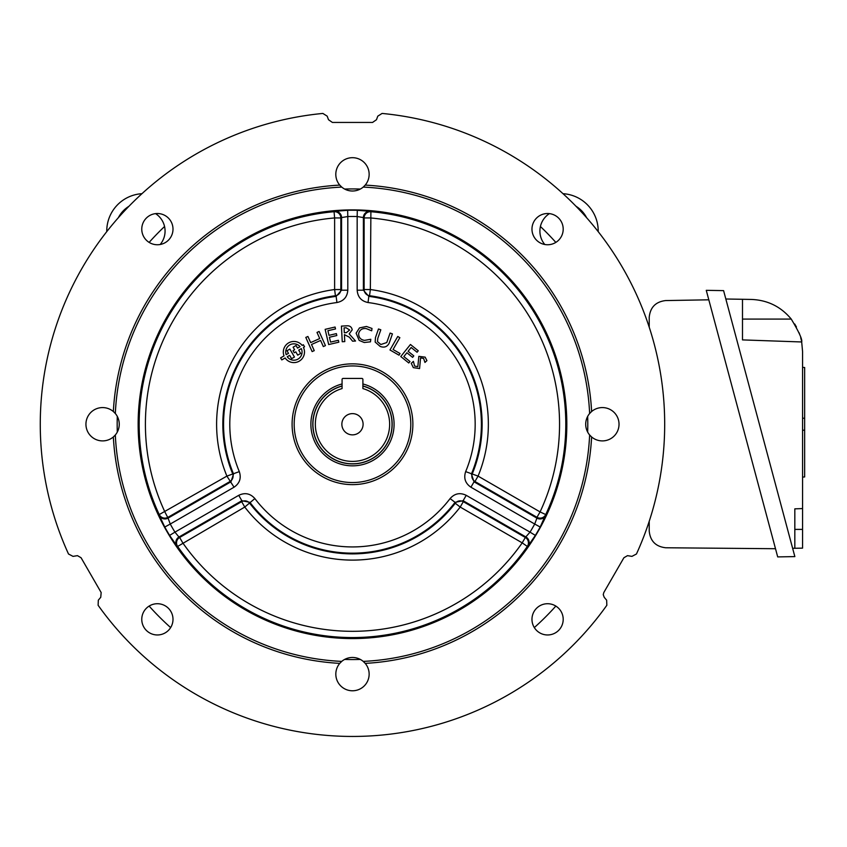 <?xml version="1.0" encoding="UTF-8"?>
<svg xmlns="http://www.w3.org/2000/svg" width="847" height="847" viewBox="0 0 847 847"><rect width="100%" height="100%" fill="white"/><g stroke="black" fill="none" stroke-linecap="round" stroke-linejoin="round"><path stroke-width="1.27" d="M362.897 386.073A39.565 39.565 0 0 1 352.479 463.807A39.565 39.565 0 0 1 342.072 386.073M342.072 383.966A41.598 41.598 0 0 0 352.479 465.839A41.598 41.598 0 0 0 362.897 383.966M341.86 424.241A10.619 10.619 0 0 0 352.479 434.86A10.619 10.619 0 0 0 363.098 424.241A10.619 10.619 0 0 0 352.479 413.622A10.619 10.619 0 0 0 341.86 424.241M389.641 424.241A37.162 37.162 0 0 0 362.897 388.572L362.897 379.467A1.038 1.038 0 0 0 361.849 378.429L343.109 378.429A1.038 1.038 0 0 0 342.072 379.467L342.072 388.572A37.162 37.162 0 0 0 352.479 461.403A37.162 37.162 0 0 0 389.641 424.241M412.87 424.241A60.391 60.391 0 0 1 352.479 484.632A60.391 60.391 0 0 1 292.099 424.241A60.391 60.391 0 0 1 352.479 363.85A60.391 60.391 0 0 1 412.87 424.241M294.174 424.241A58.305 58.305 0 0 0 352.479 482.546A58.305 58.305 0 0 0 410.784 424.241A58.305 58.305 0 0 0 352.479 365.936A58.305 58.305 0 0 0 294.174 424.241M159.3 515.389L159.236 514.563L226.901 476.109L239.309 471.62C241.459 478.121 239.712 483.319 234.047 487.205L226.901 476.109A135.869 135.869 0 0 1 334.618 289.547L335.433 295.719A129.655 129.655 0 0 0 232.65 473.738A6.247 6.204 -71.2 0 1 230.013 481.498L168.002 517.305A6.247 6.215 -4 0 1 159.236 514.563A213.317 213.317 0 0 1 334.078 211.718L334.618 217.944A207.07 207.07 0 0 0 164.89 511.916L168.055 518.12A6.247 6.215 -4.2 0 1 159.3 515.389L164.784 527.035L170.258 524.039L168.055 518.12L230.935 481.816L233.56 474.024A128.913 128.913 0 0 1 336.143 296.365L336.926 302.538C343.649 301.14 347.27 297.022 347.799 290.193L341.574 290.193L336.143 296.365L335.433 295.719A6.247 6.204 -48.8 0 0 340.843 289.547L341.574 290.193L341.574 217.584L347.799 216.525L347.799 290.193M234.047 487.205L170.258 524.039A207.759 207.759 0 0 0 174.948 532.149L169.612 535.399L176.949 545.966A6.247 6.215 124.2 0 1 178.971 537.019L179.649 537.474L241.66 501.668A6.247 6.204 -168.8 0 1 249.706 503.266A129.655 129.655 0 0 0 455.263 503.266A6.247 6.204 168.8 0 1 463.309 501.668L460.196 507.057L455.263 503.266L455.051 502.335L463.118 500.715L463.309 501.668L525.32 537.474L522.207 542.863L460.196 507.057A135.869 135.869 0 0 1 244.772 507.057L254.862 498.565C250.289 493.441 244.91 492.361 238.738 495.326L241.85 500.715L249.907 502.335A128.913 128.913 0 0 0 455.051 502.335L450.106 498.565C454.659 493.441 460.037 492.361 466.231 495.326L463.118 500.715L525.998 537.019A6.247 6.215 -124.2 0 1 528.02 545.966L527.332 546.442L522.207 542.863A207.07 207.07 0 0 1 182.751 542.863L179.649 537.474A6.247 6.215 124 0 0 177.637 546.442L176.949 545.966M528.02 545.966L535.357 535.399L530.021 532.149L525.32 537.474A6.247 6.215 -124 0 1 527.332 546.442A213.317 213.317 0 0 1 177.637 546.442L244.772 507.057L241.66 501.668L241.85 500.715L178.971 537.019L174.948 532.149L238.738 495.326M545.669 515.389A6.247 6.215 -175.8 0 1 536.903 518.12L536.966 517.305A6.247 6.215 4 0 0 545.733 514.563A213.317 213.317 0 0 0 370.891 211.718A6.247 6.215 116 0 0 364.125 217.944L370.351 217.944A207.07 207.07 0 0 1 540.079 511.916L478.068 476.109L465.659 471.62C463.51 478.142 465.268 483.33 470.921 487.205L474.034 481.816L471.398 474.024A128.913 128.913 0 0 0 368.826 296.365L363.395 290.193L364.125 289.547L370.351 289.547L369.536 295.719A6.247 6.204 48.8 0 1 364.125 289.547L364.125 217.944L363.395 217.584A6.247 6.215 115.8 0 1 370.128 211.358L370.891 211.718L370.351 289.547A135.869 135.869 0 0 1 478.068 476.109L474.955 481.498L474.034 481.816L536.903 518.12L534.711 524.039L540.185 527.035L545.733 514.563L540.079 511.916L536.966 517.305L474.955 481.498A6.247 6.204 71.2 0 1 472.308 473.738A129.655 129.655 0 0 0 369.536 295.719L368.826 296.365L368.043 302.538C361.33 301.151 357.709 297.032 357.169 290.193L357.169 216.525A207.759 207.759 0 0 0 347.799 216.525L347.651 210.289L334.83 211.358A6.247 6.215 -115.8 0 1 341.574 217.584L340.843 217.944L340.843 289.547L334.618 289.547L334.618 217.944L340.843 217.944A6.247 6.215 -116 0 0 334.078 211.718L334.83 211.358M566.823 424.241A214.344 214.344 0 0 1 352.479 638.574A214.344 214.344 0 0 1 138.146 424.241A214.344 214.344 0 0 1 352.479 209.897A214.344 214.344 0 0 1 566.823 424.241M335.825 674.127A16.654 16.654 0 0 0 352.479 690.781A16.654 16.654 0 0 0 365.205 663.37L363.215 661.391A237.393 237.393 0 0 0 589.628 434.977L591.619 436.967A16.654 16.654 0 0 0 619.03 424.241A16.654 16.654 0 0 0 591.619 411.515L589.628 413.505A16.654 16.654 0 0 0 591.619 436.967A239.479 239.479 0 0 1 365.205 663.37A16.654 16.654 0 0 0 341.743 661.391L339.753 663.37A239.479 239.479 0 0 1 113.35 436.967L115.33 434.977A16.654 16.654 0 0 0 115.33 413.505L113.35 411.515A239.479 239.479 0 0 1 339.753 185.101L341.743 187.092A16.654 16.654 0 0 0 363.215 187.092L365.205 185.101A16.654 16.654 0 0 0 352.479 157.69A16.654 16.654 0 0 0 341.743 187.092A237.393 237.393 0 0 0 115.33 413.505A16.654 16.654 0 0 0 85.939 424.241A16.654 16.654 0 0 0 115.33 434.977A237.393 237.393 0 0 0 341.743 661.391A16.654 16.654 0 0 0 335.825 674.127M363.215 187.092A16.654 16.654 0 0 0 365.205 185.101A239.479 239.479 0 0 1 591.619 411.515A16.654 16.654 0 0 0 589.628 413.505A237.393 237.393 0 0 0 363.215 187.092M141.767 619.337A15.617 15.617 0 0 0 157.383 634.964A15.617 15.617 0 0 0 173 619.337A15.617 15.617 0 0 0 157.383 603.72A15.617 15.617 0 0 0 141.767 619.337M603.244 594.626L603.805 592.54L623.9 557.739L627.5 555.653L631.936 556.373L636.446 554.002A312.215 312.215 0 0 0 382.082 113.434L377.783 116.155L376.492 119.702L372.574 122.434L332.384 122.434L328.477 119.702L327.186 116.155L322.876 113.434A312.215 312.215 0 0 0 68.512 554.002L73.022 556.373L77.469 555.653L81.068 557.739L101.164 592.54L100.751 597.294L98.316 600.184L98.114 605.277A312.215 312.215 0 0 0 606.844 605.277L606.643 600.184L604.218 597.294L603.244 594.626M531.969 619.337A15.617 15.617 0 0 0 547.586 634.964A15.617 15.617 0 0 0 563.202 619.337A15.617 15.617 0 0 0 547.586 603.72A15.617 15.617 0 0 0 531.969 619.337M141.767 229.135A15.617 15.617 0 0 0 157.383 244.751A15.617 15.617 0 0 0 173 229.135A15.617 15.617 0 0 0 157.383 213.518A15.617 15.617 0 0 0 141.767 229.135M531.969 229.135A15.617 15.617 0 0 0 547.586 244.751A15.617 15.617 0 0 0 563.202 229.135A15.617 15.617 0 0 0 547.586 213.518A15.617 15.617 0 0 0 531.969 229.135M356.121 333.178L359.477 327.916L366.465 326.455L372.002 328.467L371.695 330.796L366.179 328.572C362.188 328.149 359.668 329.832 358.641 333.612C358.652 337.477 360.61 339.732 364.517 340.378L370.795 339.276L370.457 341.839L364.231 342.495L359.192 340.42L356.121 333.178L359.192 340.42L364.231 342.495L370.457 341.839L370.795 339.276M400.028 353.517L399.053 355.2L389.98 349.98L397.751 336.471L399.858 337.678L393.061 349.504L400.028 353.517L399.053 355.2L389.98 349.98M314.248 350.626L312.13 351.579L305.799 337.424L307.916 336.481L310.658 342.601L319.732 338.546L317 332.416L319.107 331.473L325.439 345.618L323.321 346.571L320.59 340.441L311.505 344.507L314.248 350.626L312.13 351.579L305.799 337.424L307.916 336.481M352.214 329.832L349.186 333.898L355.549 341.034L352.574 341.193L349.419 337.254L344.411 334.629L344.782 341.595L342.241 341.733L341.426 326.106L346.539 325.83C349.726 325.534 351.621 326.868 352.214 329.832M370.128 211.358L357.307 210.289L357.169 216.525L363.395 217.584L363.395 290.193L357.169 290.193M419.572 368.572L413.315 367.63L411.261 363.342L413.4 361.362L414.607 366.073L417.825 366.666L418.842 356.343L425.152 357.148L426.92 360.631L424.95 362.442L423.627 358.461L420.567 357.879L419.572 368.572M335.073 327.027L335.518 328.932L327.905 330.701L328.985 335.348L336.375 333.623L336.82 335.528L329.43 337.244L330.563 342.103L338.377 340.282L338.821 342.188L328.678 344.549L325.142 329.345L335.073 327.027L325.142 329.345L328.678 344.549M296.037 345.502L297.541 348.106L300.05 346.656A8.152 8.152 0 0 0 286.18 354.671L288.488 353.337L286.985 350.732L289.854 349.07L294.449 357.032L291.569 358.683L289.653 355.359L287.249 356.746A8.152 8.152 0 0 0 301.31 348.625L298.716 350.129L300.632 353.464L297.71 355.147L295.815 351.865L294.258 352.754L293.062 350.679L294.618 349.779L293.115 347.185L296.037 345.502L293.115 347.185M294.258 352.754L293.062 350.679M300.632 353.464L297.71 355.147M286.985 350.732L289.854 349.07L294.449 357.032L291.569 358.683M304.539 346.772L303.364 344.74L302.188 345.428A10.598 10.598 0 0 0 284.041 355.899L280.622 357.879L281.786 359.901L285.132 357.974A10.598 10.598 0 0 0 299.192 361.182A10.598 10.598 0 0 0 303.438 347.408L304.539 346.772L303.364 344.74L302.188 345.428M409.98 361.5L408.794 362.982L400.769 356.523L410.446 344.485L418.259 350.774L417.073 352.246L411.155 347.492L408.095 351.293L413.802 355.878L412.616 357.36L406.909 352.776L403.85 356.576L409.98 361.5L408.794 362.982L400.769 356.523L410.446 344.485L418.259 350.774L417.073 352.246M392.426 333.887L389.069 343.416C387.09 346.899 384.125 347.905 380.176 346.423L375.168 342.061L375.465 337.572L378.493 328.975L380.811 329.79L377.815 338.313L377.476 341.606L380.843 344.517L386.772 342.537L390.107 333.072L392.426 333.887L390.107 333.072M380.811 329.79L377.815 338.313M389.069 343.416C387.09 346.899 384.125 347.905 380.176 346.423L375.168 342.061M413.802 355.878L412.616 357.36M284.041 355.899L280.622 357.879L281.786 359.901M336.375 333.623L336.82 335.528L329.43 337.244M330.563 342.103L338.377 340.282L338.821 342.188M418.842 356.343L425.152 357.148L426.92 360.631L424.95 362.442M344.782 341.595L342.241 341.733L341.426 326.106L346.539 325.83M349.186 333.898L355.549 341.034L352.574 341.193M317 332.416L319.107 331.473L325.439 345.618M397.751 336.471L399.858 337.678M359.477 327.916L366.465 326.455L372.002 328.467L371.695 330.796M344.062 327.874L344.316 332.733L346.359 332.627L349.673 330.002L346.105 327.768L344.062 327.874M117.299 416.417A235.307 235.307 0 0 0 117.299 432.065M344.655 659.421A235.307 235.307 0 0 0 360.303 659.421M587.659 432.065A235.307 235.307 0 0 0 587.659 416.417M360.303 189.061A235.307 235.307 0 0 0 344.655 189.061M649.226 521.307L649.226 531.111C650.263 541.085 655.769 546.643 665.742 547.765L775.503 548.718M708.812 299.817L665.594 300.569C655.694 301.765 650.242 307.313 649.226 317.233L649.226 327.175M802.564 367.354L804.65 367.503L804.65 430.117L802.564 430.265L804.65 430.117L804.65 476.956L802.564 477.094M804.65 418.291L804.65 430.117L804.65 418.291L802.564 418.153L804.65 418.291L804.65 430.117L802.564 430.265M706.271 290.33L777.694 556.903L794.857 556.606L723.592 290.627L706.271 290.33M791.246 319.075C780.881 306.635 767.604 300.082 751.416 299.446L742.491 299.287L742.491 339.901L801.686 341.966C802.48 339.605 798.996 331.971 791.246 319.075L742.491 319.075M725.837 299.002L742.491 299.287M801.59 341.468L801.463 340.854M801.283 340.007L800.69 337.646M799.727 334.533L799.081 332.755M796.434 326.974L794.698 323.978M794.825 529.396L802.564 529.396L802.564 351.494L801.686 341.966M802.564 508.571L794.825 508.846L794.825 548.274L802.564 548.136L802.564 529.396M794.825 548.274L792.644 548.316M149.136 606.081A272.798 272.798 0 0 0 170.639 627.585M534.319 627.585A272.798 272.798 0 0 0 555.833 606.081M164.551 226.509A272.798 272.798 0 0 0 149.136 242.401M555.833 242.401A272.798 272.798 0 0 0 540.407 226.509M586.611 217.69A29.158 29.158 0 0 0 576.034 206.287M563.011 193.688A37.48 37.48 0 0 1 598.204 231.623A37.48 37.48 0 0 0 598.204 231.093A37.48 37.48 0 0 1 598.204 231.623A37.48 37.48 0 0 0 598.204 231.093M549.396 213.624A20.826 20.826 0 0 0 544.79 244.497M128.935 206.287A29.158 29.158 0 0 0 118.358 217.69M106.764 231.093A37.48 37.48 0 0 1 141.957 193.688A37.48 37.48 0 0 0 106.764 231.623A37.48 37.48 0 0 1 141.957 193.688M155.573 213.624A20.826 20.826 0 0 1 165.07 231.093A20.826 20.826 0 0 0 155.573 213.624M160.178 244.497A20.826 20.826 0 0 0 165.07 231.093A20.826 20.826 0 0 1 160.178 244.497M342.072 385.957A39.671 39.671 0 0 0 352.479 463.912A39.671 39.671 0 0 0 362.897 385.957M169.612 535.399A214.005 214.005 0 0 1 164.784 527.035M540.185 527.035A214.005 214.005 0 0 1 535.357 535.399M336.926 302.538A122.699 122.699 0 0 0 239.309 471.62M347.651 210.289A214.005 214.005 0 0 1 357.307 210.289M465.659 471.62A122.699 122.699 0 0 0 368.043 302.538M466.231 495.326L530.021 532.149A207.759 207.759 0 0 0 534.711 524.039L470.921 487.205M254.862 498.565A122.699 122.699 0 0 0 450.106 498.565"/></g></svg>
